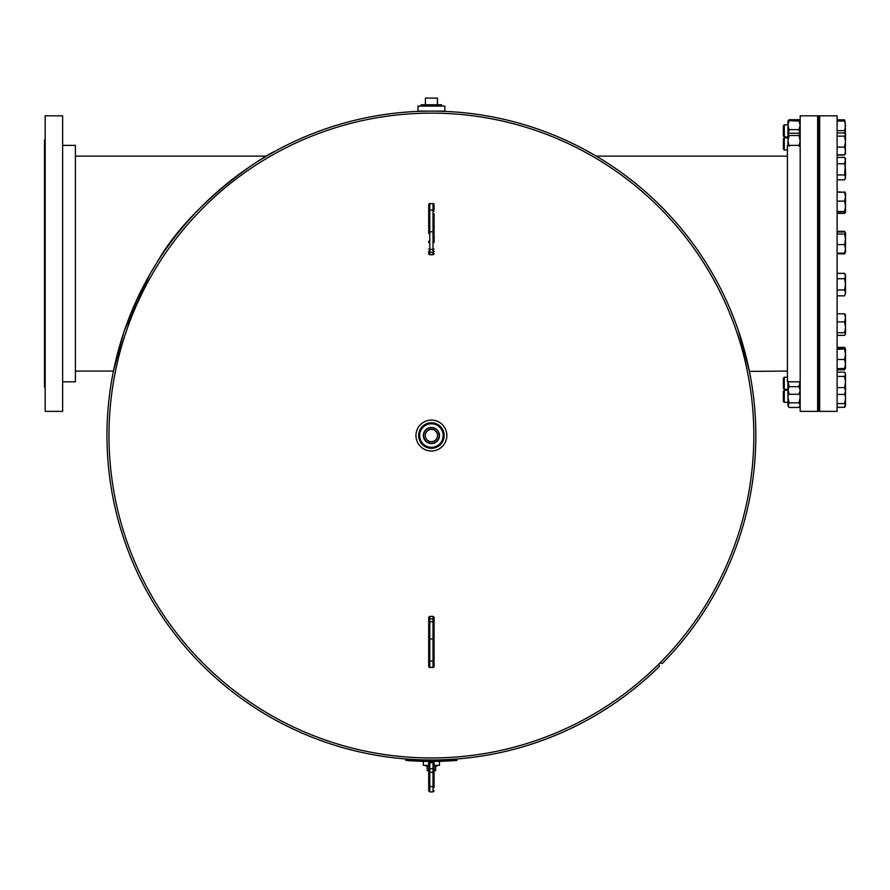 <?xml version="1.0" encoding="UTF-8"?>
<svg xmlns="http://www.w3.org/2000/svg" width="890" height="890" viewBox="0 0 890 890"><rect width="100%" height="100%" fill="white"/><g stroke="black" fill="none" stroke-linecap="round" stroke-linejoin="round"><path stroke-width="1.33" d="M419.023 111.35L426.088 111.161M427.345 111.139L431.405 111.117A324.438 324.438 0 0 1 662.238 663.528L659.991 662.939M435.444 111.139L445.412 111.417M425.109 759.982L424.252 759.904M423.551 759.893L431.405 759.982A324.438 324.438 0 0 1 106.967 435.555A324.438 324.438 0 0 1 431.405 111.117L444.844 111.117L444.844 106.077L417.966 106.077L417.966 111.117L431.405 111.117M435.121 759.96L437.702 759.982M151.478 271.539L157.207 262.127C190.438 203.209 263.262 155.917 275.422 151.066L266.555 156.117L75.394 156.117M113.375 371.397L123.643 332.882M124.578 330.123L149.642 274.721M787.405 371.063L749.436 371.397L738.233 330.134M658.834 664.096L659.423 666.343A324.438 324.438 0 0 1 431.405 759.982M587.389 151.066L596.256 156.117L587.389 151.066M711.344 271.572L706.693 263.863M753.83 435.555A322.425 322.425 0 0 1 431.405 757.969A322.425 322.425 0 0 1 108.98 435.555A322.425 322.425 0 0 1 431.405 113.13A322.425 322.425 0 0 1 753.83 435.555M423.34 435.555A8.066 8.066 0 0 0 431.405 443.609A8.066 8.066 0 0 0 439.46 435.555A8.066 8.066 0 0 0 431.405 427.489A8.066 8.066 0 0 0 423.34 435.555M439.46 760.561L439.46 759.982L423.34 759.982L423.34 760.561M428.713 765.356L423.34 765.356L423.34 761.328M439.46 761.328L439.46 765.356L434.086 765.356M434.754 430.415A6.13 6.13 0 0 1 436.534 438.904A6.13 6.13 0 0 1 428.057 440.684A6.13 6.13 0 0 1 426.277 432.195A6.13 6.13 0 0 1 434.754 430.415M427.178 442.019A7.732 7.732 0 0 1 424.93 431.327A7.732 7.732 0 0 1 435.633 429.08A7.732 7.732 0 0 1 437.869 439.782A7.732 7.732 0 0 1 427.178 442.019M431.405 422.783A12.76 12.76 0 0 0 418.645 435.555A12.76 12.76 0 0 0 431.405 448.315A12.76 12.76 0 0 0 444.166 435.555A12.76 12.76 0 0 0 431.405 422.783M431.405 423.017A12.538 12.538 0 0 0 418.867 435.555A12.538 12.538 0 0 0 431.405 448.093A12.538 12.538 0 0 0 443.943 435.555A12.538 12.538 0 0 0 431.405 423.017M431.405 423.796A11.759 11.759 0 0 0 419.646 435.555A11.759 11.759 0 0 0 431.405 447.303A11.759 11.759 0 0 0 443.164 435.555A11.759 11.759 0 0 0 431.405 423.796M431.405 450.996A15.453 15.453 0 0 0 446.858 435.555A15.453 15.453 0 0 0 431.405 420.102A15.453 15.453 0 0 0 415.953 435.555A15.453 15.453 0 0 0 431.405 450.996M437.046 765.356L437.046 765.979L434.086 765.979M428.713 765.979L425.765 765.979L425.765 765.356M434.086 770.707L435.633 770.707L435.633 765.979M428.713 770.707L427.178 770.707L427.178 765.979M421.193 106.077L421.193 104.753L441.618 104.753L441.618 106.077M425.387 104.753L425.387 98.089L437.424 98.089L437.424 104.753M800.177 145.37L787.405 145.37L787.405 381.81L800.177 381.81M817.643 411.369L817.643 115.811L800.177 115.811L800.177 411.369L817.643 411.369M818.31 139.997L818.31 115.811L818.978 115.811L818.978 411.369L818.31 411.369L818.31 139.997L817.643 139.997M818.31 387.183L817.643 387.183M837.112 411.369L819.657 411.369L819.657 115.811L837.112 115.811L837.112 411.369M837.112 212.999L844.632 212.999L845.5 212.254L844.632 212.999M844.632 211.52L845.5 212.254L845.5 206.324L844.632 211.52L837.112 211.52M844.632 201.129L845.5 206.324L845.5 196.668L844.632 201.129L837.112 201.129M845.5 192.952L844.632 192.207L845.5 196.668L845.5 192.863L844.632 192.207L837.112 192.207M433.018 760.65L433.018 759.982L429.792 759.982A1.079 1.079 0 0 0 428.802 760.65A1.079 1.079 0 0 1 429.792 759.982L429.792 760.65M434.086 780.308L434.086 787.45L434.086 780.308M434.086 768.671L433.018 768.671L433.018 762.674L434.086 762.674L434.086 761.417L434.086 785.837A1.079 0.723 180 0 1 433.018 786.549L429.792 786.549L429.792 791.911L428.713 790.832L428.713 771.552L428.713 785.837A1.079 0.723 -0 0 0 429.792 786.549L429.792 772.264L433.018 772.264L433.018 768.671L429.792 768.671L429.792 772.264A1.079 0.723 -0 0 1 428.713 771.552L428.713 761.417L428.713 762.674L429.792 762.674L429.792 768.671L428.713 768.671M429.792 791.911L433.018 791.911L433.018 772.264A1.079 0.723 180 0 0 434.086 771.552L434.086 769.149M428.713 790.832L428.713 769.149M433.018 759.982A1.079 1.079 0 0 1 434.009 760.65A1.079 1.079 0 0 0 433.018 759.982A1.079 1.079 0 0 1 434.009 760.65M428.713 656.664L428.713 630.287M428.713 628.618L428.713 629.909M428.713 637.596L428.713 657.454M428.713 666.287L428.713 618.439M433.018 616.581L429.792 616.37L429.792 618.873A1.079 0.99 180 0 0 428.713 619.863L428.713 621.977L433.018 621.52L433.018 616.581A1.079 0.99 0 0 1 434.086 617.571L434.086 666.287M434.086 630.287L434.086 652.626M434.086 656.664L434.086 657.276M434.086 657.51L434.086 637.596M434.086 629.909L434.086 628.618M434.086 661.882L434.086 617.571M456.959 760.427A325.885 325.885 0 0 1 405.84 760.427L405.907 759.66A325.106 325.106 0 0 0 456.904 759.66L456.959 760.427M434.086 218.473L434.086 240.812M434.086 242.492L434.086 241.19M434.086 233.503L434.086 213.822M434.086 204.811L434.086 209.217M428.713 213.644L428.713 233.503M428.713 241.19L428.713 242.492M428.713 218.473L428.713 204.811M434.086 251.236A1.079 0.99 0 0 1 433.018 252.226L429.792 252.226L429.792 254.529L433.018 254.529L433.018 210.096L429.792 210.096A1.079 1.012 0 0 0 428.713 211.119L428.713 214.434M428.713 252.66L428.713 251.236A1.079 0.99 0 0 0 429.792 252.226L429.792 249.589L434.086 249.122M837.112 179.813L844.632 179.813L845.5 177.388L844.632 174.963L837.112 174.963M837.112 163.749L844.632 163.749L845.5 169.356L845.5 178.334L844.632 179.813M837.112 157.385L844.632 157.385L845.5 160.567L844.632 174.963M844.632 157.385L845.5 158.865L844.632 163.749M784.29 149.943L784.29 137.85L783.378 138.762L783.378 149.019L784.29 149.943L787.405 149.943M837.112 154.827L844.632 154.827L845.5 153.236M837.112 147.072L844.632 147.072L845.5 150.955L844.632 154.827M837.112 136.148L844.632 136.148L845.5 141.61L844.632 147.072M837.112 132.966L844.632 132.966L845.5 134.557L844.632 136.148M844.632 132.966L845.255 133.745M845.255 154.048L845.5 134.557M784.29 136.949L784.29 124.856L783.378 125.768L783.378 136.037L784.29 136.949L787.928 136.949M837.112 130.596L844.632 130.596L845.411 134.001M837.112 121.018L844.632 121.018L845.5 125.813L844.632 130.596M845.5 134.156L845.1 121.073M837.112 119.85L844.632 119.85M837.112 155.038L844.632 155.038L845.5 153.625M845.5 151.612L845.5 150.955M837.112 191.817L844.81 192.296M845.5 193.141L844.632 191.817M837.112 213.389L844.632 213.389L845.5 212.065L844.632 213.389M845.5 196.668L845.5 195.889M837.112 231.333L844.632 231.333L845.155 232.379M837.112 253.817L844.632 253.817L845.4 252.482M845.1 252.827L844.632 253.817M837.112 347.378L844.632 347.378L845.155 348.613M837.112 348.446L845.5 348.88L844.632 347.378M837.112 369.795L844.632 369.795L845.3 368.493M844.632 372.365L845.5 373.956M837.112 403.57L844.632 403.57L845.5 405.462L844.632 406.163M784.29 402.325L784.29 390.232L783.378 391.144L783.378 401.412L784.29 402.325L787.928 402.325M837.112 407.342L844.632 407.342L845.5 405.462L845.5 398.041L844.632 403.57M845.5 406.018L844.632 407.342M844.999 393.903L845.5 398.041L845.5 388.874M784.29 389.342L784.29 377.249L783.378 378.161L783.378 388.418L784.29 389.342L787.928 389.342L789.141 394.27L787.928 392.579M837.112 372.142L844.632 372.142L845.044 372.754M844.632 394.437L845.5 391.01L844.632 394.437L837.112 394.437M844.632 387.584L845.5 391.01L845.5 382.01L844.632 387.584L837.112 387.584M844.632 376.437L845.5 382.01L845.5 374.29L844.632 376.437L837.112 376.437M844.632 372.142L845.055 372.776M837.112 368.727L845.5 368.327L845.5 364.099L844.632 368.727L845.5 368.293M844.632 359.46L845.5 364.099L845.5 354.387L844.632 359.46L837.112 359.46M844.632 349.314L845.5 354.387L845.5 348.88L837.112 349.314M844.632 348.446L845.5 348.88M837.112 335.363L844.632 335.363L845.5 334.05L844.632 335.363M844.632 332.726L845.5 334.05L845.5 327.342L844.632 332.726L837.112 332.726M844.632 321.946L845.5 327.342L845.5 317.875L844.632 321.946L837.112 321.946M837.112 313.803L844.632 313.803L845.5 317.875L845.344 314.57M845.5 315.116L844.632 313.803M844.632 295.847L845.5 292.91L844.632 295.847L837.112 295.847M844.632 289.962L845.5 292.91L845.5 284.344L844.632 289.962L837.112 289.962M844.632 278.726L845.5 284.344L845.5 276.045L844.632 278.726L837.112 278.726M837.112 273.375L844.632 273.375L845.4 274.71M844.632 273.375L845.5 276.045L845.5 274.877M837.112 253.172L844.632 253.172L845.5 252.148M837.112 244.617L844.632 244.617L845.5 248.9L844.632 253.172M837.112 234.026L844.632 234.026L845.5 239.321L844.632 244.617M837.112 231.979L844.632 231.979L845.5 233.002L844.632 234.026M844.632 231.979L845.5 233.002L844.732 231.5M845.5 252.315L845.5 233.002M787.928 145.37L788.095 133.956L789.141 133.222L798.964 133.222L800.177 134.357L798.964 135.48L789.141 135.48L787.928 140.82L789.141 146.149M798.964 135.48L800.177 140.82L798.964 146.149M787.928 134.357L789.141 135.48M787.928 134.156L787.928 121.162L789.141 119.716L798.964 119.716L800.177 121.162L789.141 120.606L787.928 125.123L789.141 129.651L787.928 134.802M798.964 120.606L800.177 125.123L798.964 129.651L789.141 129.651M798.964 129.651L800.177 134.802M787.928 121.229L789.141 120.606M789.141 119.716L788.484 120.806M798.964 119.716L799.62 120.806M784.29 124.856L787.928 124.856L787.928 122.987M787.928 401.791L787.928 397.229L789.141 402.825L787.984 406.074M799.665 393.658L800.177 397.229L798.964 402.825L800.177 405.15L798.964 407.475L789.141 407.475L787.928 405.15L787.928 381.81M788.44 393.658L787.928 397.229M798.964 402.825L789.141 402.825M787.928 405.15L789.141 407.475M800.121 406.085L798.964 407.475M800.177 381.198L798.964 386.694L800.177 390.476L798.964 394.27L789.141 394.27M798.964 394.27L800.177 392.579M787.928 381.198L789.141 386.694L787.928 390.476M798.964 386.694L789.141 386.694M62.634 145.37L75.394 145.37L75.394 381.81L62.634 381.81M45.168 115.811L45.168 411.369L62.634 411.369L62.634 115.811L45.168 115.811M45.168 139.997L44.5 139.997L44.5 387.183L45.168 387.183M433.018 761.428L433.018 762.674L429.792 762.674L429.792 761.428M428.713 639.298L429.792 638.831L429.792 618.873L433.018 618.873A1.079 0.99 180 0 1 434.086 619.863M434.086 639.298L429.792 638.831L429.792 667.378L433.018 667.378L433.018 621.52L434.086 621.977M428.713 666.365A1.079 1.012 0 0 0 429.792 667.378L433.018 667.378A1.079 1.012 180 0 0 434.086 666.365M428.713 659.991A1.079 1.012 0 0 0 429.792 661.003L433.018 661.003A1.079 1.012 180 0 0 434.086 659.991M429.792 616.581A1.079 0.99 180 0 0 428.713 617.571M429.792 254.529L429.792 254.529A1.079 0.99 180 0 1 428.713 253.528M434.086 211.119A1.079 1.012 180 0 0 433.018 210.096L433.018 203.721L429.792 203.721L429.792 249.589L428.713 249.122M434.086 204.733A1.079 1.012 180 0 0 433.018 203.721L429.792 203.721A1.079 1.012 0 0 0 428.713 204.733M434.086 231.801L428.713 231.801M433.018 254.529A1.079 0.99 -0 0 0 434.086 253.528M787.405 156.117L596.256 156.117M818.978 208.649L819.657 208.649M818.978 196.557L819.657 196.557M433.018 791.911L434.086 790.832M428.713 617.449L429.792 616.37L433.018 616.37L434.086 617.449M429.792 667.689L428.713 666.61M433.018 667.689L434.086 666.61M434.086 253.65L433.018 254.729L429.792 254.729L428.713 253.65M433.018 203.41L434.086 204.489M429.792 203.41L428.713 204.489M818.978 174.64L819.657 174.64M818.978 162.559L819.657 162.559M818.978 149.943L819.657 149.943M784.29 137.85L787.928 137.85M817.643 137.85L818.31 137.85M818.978 137.85L819.657 137.85M817.643 136.949L818.31 136.949M818.978 136.949L819.657 136.949M817.643 124.856L818.31 124.856M818.978 124.856L819.657 124.856M845.5 368.327L844.888 369.383M784.29 390.232L787.928 390.232M817.643 390.232L818.31 390.232M818.978 390.232L819.657 390.232M817.643 402.325L818.31 402.325M818.978 402.325L819.657 402.325M784.29 377.249L787.405 377.249M818.978 377.249L819.657 377.249M817.643 389.342L818.31 389.342M818.978 389.342L819.657 389.342M818.978 352.54L819.657 352.54M818.978 364.633L819.657 364.633M818.978 330.624L819.657 330.624M818.978 318.542L819.657 318.542M818.978 290.652L819.657 290.652M818.978 278.559L819.657 278.559M818.978 248.621L819.657 248.621M818.978 236.529L819.657 236.529M75.394 371.063L113.442 371.063"/></g></svg>
